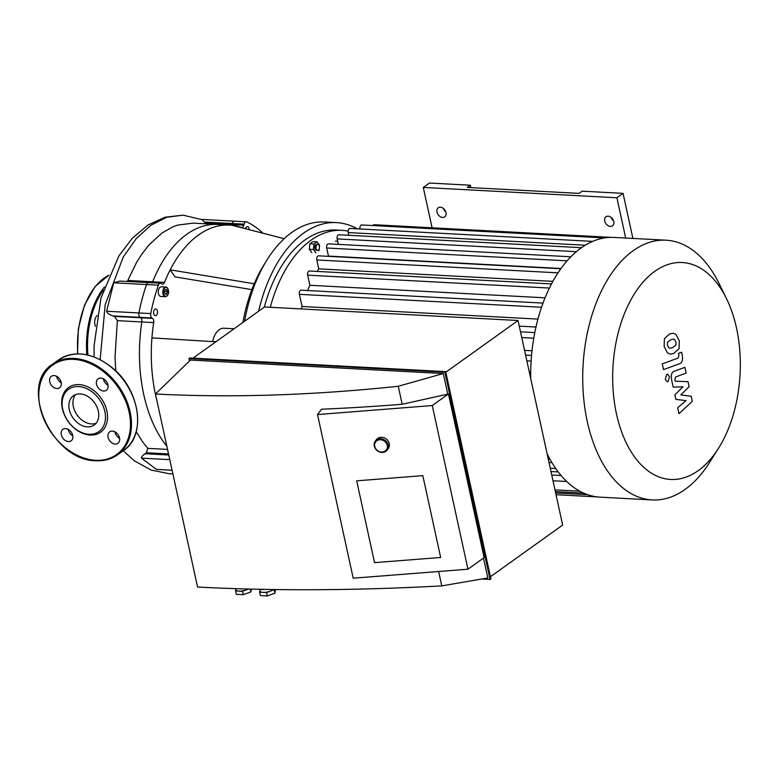 <?xml version="1.0" encoding="UTF-8"?>
<svg xmlns="http://www.w3.org/2000/svg" width="779" height="779" viewBox="0 0 779 779"><rect width="100%" height="100%" fill="white"/><g stroke="black" fill="none" stroke-linecap="round" stroke-linejoin="round"><path stroke-width="1.17" d="M97.063 315.592A7.06 4.138 93.1 0 0 95.476 326.323M115.779 370.96L115.019 357.103L117.356 320.656L114.406 316.371L112.906 315.914C109.138 314.56 107.044 313.002 106.616 311.23L113.724 282.796L119.976 281.073M119.908 281.073L148.604 282.602A3.72 2.181 93.1 0 0 146.549 284.549A129.314 75.777 93.1 0 0 138.925 312.963A3.72 2.181 93.1 0 0 140.074 317.365L140.658 317.774A3.72 2.181 -86.9 0 1 141.846 321.961A121.875 71.425 93.1 0 0 166.872 446.27A121.875 71.425 -86.9 0 1 141.846 321.961A3.72 2.181 93.1 0 0 140.658 317.774L140.074 317.365A3.72 2.181 -86.9 0 1 138.925 312.963A129.314 75.777 -86.9 0 1 146.549 284.549A3.72 2.181 -86.9 0 1 148.604 282.602A3.72 2.181 -86.9 0 1 149.334 282.865M172.11 470.292L156.375 469.357L141.408 458.13C141.486 456.757 142.752 455.296 145.186 453.738L146.433 452.765L147.786 448.344L142.742 442.024L136.218 431.673M152.061 282.787A3.72 2.181 93.1 0 0 152.635 281.794A121.875 71.425 -86.9 0 1 217.565 224.449A121.875 71.425 93.1 0 0 152.635 281.794A3.72 2.181 -86.9 0 1 152.061 282.787M127.308 281.472L136.461 262.669L141.223 254.986L148.906 244.976L161.983 233.009L172.967 226.806L177.622 225.102L193.026 223.135L229.406 225.082A121.875 71.425 93.1 0 0 170.192 269.846L254.207 283.77M201.557 219.415L234.44 221.178A3.72 2.181 93.1 0 0 232.259 223.515L231.986 224.547A3.72 2.181 -86.9 0 1 231.733 225.267A3.72 2.181 93.1 0 0 231.986 224.547L232.259 223.515A3.72 2.181 -86.9 0 1 234.44 221.178A3.72 2.181 -86.9 0 1 234.927 221.294M205.938 223.826L202.18 219.688L183.084 215.16L166.774 217.273L150.892 225.248L136.179 238.686L123.286 256.963L105.194 304.589L100.15 359.625M72.807 435.812A7.06 5.18 54.4 0 1 68.211 429.375M68.435 441.566A7.06 5.18 -125.6 0 0 71.123 440.836A7.06 5.18 -125.6 0 0 71.23 432.072A7.06 5.18 -125.6 0 0 62.914 429.346A7.06 5.18 -125.6 0 0 61.872 436.493A7.06 5.18 -125.6 0 0 68.435 441.566M61.249 382.771A7.06 5.18 54.4 0 1 56.721 376.754A7.06 5.18 54.4 0 1 56.643 376.345M49.739 381.749A7.06 5.18 -125.6 0 0 53.839 387.523A7.06 5.18 -125.6 0 0 59.564 387.796A7.06 5.18 -125.6 0 0 59.671 379.042A7.06 5.18 -125.6 0 0 51.346 376.315A7.06 5.18 -125.6 0 0 49.739 381.749M108.018 385.274A7.06 5.18 54.4 0 1 103.412 378.837M100.812 378.078A7.06 5.18 -125.6 0 0 98.115 378.808A7.06 5.18 -125.6 0 0 98.018 387.572A7.06 5.18 -125.6 0 0 106.334 390.298A7.06 5.18 -125.6 0 0 107.366 383.151A7.06 5.18 -125.6 0 0 100.812 378.078M119.586 438.304A7.06 5.18 54.4 0 1 114.98 431.878M119.499 437.895A7.06 5.18 -125.6 0 0 115.409 432.121A7.06 5.18 -125.6 0 0 109.683 431.848A7.06 5.18 -125.6 0 0 109.576 440.602A7.06 5.18 -125.6 0 0 117.902 443.329A7.06 5.18 -125.6 0 0 119.499 437.895M90.121 435.052A27.499 20.176 -125.6 0 0 101.143 398.235A27.499 20.176 -125.6 0 0 62.602 396.18A27.499 20.176 -125.6 0 0 90.121 435.052M89.001 434.273A26.009 19.086 -125.6 0 0 99.43 399.452A26.009 19.086 -125.6 0 0 62.972 397.504A26.009 19.086 -125.6 0 0 89.001 434.273M75.602 394.612A17.946 13.165 -125.6 0 0 75.592 412.578A17.946 13.165 -125.6 0 0 91.494 423.942A17.946 13.165 -125.6 0 0 96.109 423.26M87.394 426.873A17.946 13.165 -125.6 0 0 94.249 425.003A17.946 13.165 -125.6 0 0 94.512 402.743A17.946 13.165 -125.6 0 0 73.353 395.82A17.946 13.165 -125.6 0 0 70.733 413.98A17.946 13.165 -125.6 0 0 87.394 426.873M319.341 246.213A2.97 1.743 -86.9 0 1 317.54 250.361A2.97 1.743 -86.9 0 1 315.962 247.294A2.97 1.743 -86.9 0 1 317.861 244.421A2.97 1.743 -86.9 0 1 319.341 246.213M317.54 250.361L316.332 250.293A2.97 1.743 -86.9 0 1 314.755 247.235A2.97 1.743 -86.9 0 1 316.654 244.353L317.861 244.421M311.834 252.639L309.321 249.309L309.896 243.778L312.983 241.568L317.072 241.792L319.575 245.122L319.419 246.67M319.205 248.744L319.001 250.653M315.923 252.854L313.411 249.533L313.986 243.993L317.072 241.792M309.321 249.309L313.411 249.533M309.896 243.778L313.986 243.993M166.784 293.907L165.275 294.277L164.408 292.261L165.051 289.866L166.56 289.496L167.427 291.521L166.784 293.907L165.08 293.819M164.642 292.797L164.788 290.849M167.427 291.521L165.021 291.395M167.904 288.785A4.83 2.834 93.1 0 0 167.534 288.133A4.83 2.834 93.1 0 0 165.869 287.052L167.699 288.211C169.705 294.861 167.884 293.274 167.641 295.26L165.362 296.692L160.844 296.458A4.83 2.834 -86.9 0 1 158.283 291.482A4.83 2.834 -86.9 0 1 161.36 286.808L165.869 287.052A4.83 2.834 93.1 0 0 162.792 291.726A4.83 2.834 93.1 0 0 165.362 296.692A4.83 2.834 93.1 0 0 167.563 295.183M156.881 309.74A3.34 1.957 -86.9 0 1 157.348 313.499A3.34 1.957 -86.9 0 1 155.372 315.67A3.34 1.957 -86.9 0 1 153.59 312.223A3.34 1.957 -86.9 0 1 155.732 308.99A3.34 1.957 -86.9 0 1 156.881 309.74M245.463 228.714A3.34 1.957 -86.9 0 1 247.41 226.65A3.34 1.957 -86.9 0 1 249.192 229.669M284.16 238.676L232.376 225.345A121.875 71.425 93.1 0 0 229.406 225.082M251.86 289.622L175.012 276.886L170.192 269.846A121.875 71.425 93.1 0 0 164.476 282.417A3.72 2.181 -86.9 0 1 162.499 284.169A3.72 2.181 -86.9 0 1 161.769 283.907L161.175 283.498A3.72 2.181 93.1 0 0 160.455 283.235A3.72 2.181 93.1 0 0 158.4 285.182A129.314 75.777 93.1 0 0 150.766 313.586A3.72 2.181 93.1 0 0 151.915 317.998L152.509 318.407A3.72 2.181 -86.9 0 1 153.697 322.594A121.875 71.425 93.1 0 0 151.924 337.901A121.875 71.425 93.1 0 0 156.978 400.922M263.078 233.242A3.72 2.181 93.1 0 0 263.059 233.233A129.314 75.777 93.1 0 0 246.768 221.927A3.72 2.181 93.1 0 0 246.281 221.811A3.72 2.181 93.1 0 0 244.109 224.148L243.827 225.18A3.72 2.181 -86.9 0 1 241.656 227.517A3.72 2.181 -86.9 0 1 241.295 227.449A121.875 71.425 93.1 0 0 232.376 225.345M234.07 328.777L223.904 328.232A18.579 10.887 93.1 0 0 219.191 329.741A18.579 10.887 93.1 0 0 212.628 341.591M215.88 341.796L151.924 337.901M357.279 228.822A130.054 76.215 93.1 0 0 336.46 222.609L324.609 221.976A130.054 76.215 93.1 0 0 291.667 232.522A130.054 76.215 93.1 0 0 244.616 321.23M336.46 222.609A130.054 76.215 93.1 0 0 303.508 233.155A130.054 76.215 93.1 0 0 258.638 311.191M348.155 231.129A122.624 71.863 93.1 0 0 341.981 230.341L336.061 230.029A122.624 71.863 93.1 0 0 304.998 239.971A122.624 71.863 93.1 0 0 264.295 307.15M341.981 230.341A122.624 71.863 93.1 0 0 310.918 240.283A122.624 71.863 93.1 0 0 270.264 307.277M265.006 263.205A122.624 71.863 93.1 0 0 242.902 322.457M548.299 459.201L550.003 459.289M537.938 319.088L302.057 306.498A118.905 69.682 93.1 0 0 301.356 308.942M302.057 306.498L299.399 294.335A2.97 1.743 -86.9 0 1 301.2 290.187L543.021 303.099M545.057 297.821L309.886 285.27A118.905 69.682 93.1 0 0 307.617 290.528M309.886 285.27L307.676 275.153A2.97 1.743 -86.9 0 1 309.477 271.004L551.503 283.926M552.886 281.355L318.767 268.862A118.905 69.682 93.1 0 0 317.17 271.413M318.767 268.862L316.829 259.962A2.97 1.743 -86.9 0 1 318.63 255.824L560.822 268.745M561.007 268.502L328.446 256.087A118.905 69.682 93.1 0 0 328.222 256.33M328.446 256.087L326.683 248.004A2.97 1.743 -86.9 0 1 328.485 243.856L570.832 256.797M338.349 244.382L337.161 238.91A2.97 1.743 93.1 0 1 338.962 234.761L581.446 247.703M592.663 241.383L350.044 228.432A2.97 1.743 93.1 0 0 348.242 232.57L348.826 235.287M604.514 237.926L361.748 224.965A2.97 1.743 93.1 0 0 359.917 228.958M610.989 237.361L374.154 224.722A2.97 1.743 93.1 0 0 372.849 225.559M550.987 471.548L558.212 471.928M547.092 453.69A130.054 76.215 93.1 0 0 555.291 467.887A130.054 76.215 93.1 0 0 566.352 481.149A130.054 76.215 93.1 0 0 583.51 493.049A130.054 76.215 93.1 0 0 597.104 496.885A130.054 76.215 93.1 0 0 600.161 497.158L652.208 499.933A130.054 76.215 93.1 0 0 709.396 462.697L718.462 448.353A108.612 63.654 93.1 0 0 726.456 298.542A108.612 63.654 93.1 0 0 654.759 271.345A108.612 63.654 93.1 0 0 621.506 431.556A108.612 63.654 93.1 0 0 718.462 448.353M519.281 326.138L535.971 327.024M524.569 350.365L532.008 350.764M529.36 372.333L530.694 372.411M726.456 298.542L718.968 283.322A130.054 76.215 93.1 0 0 666.074 240.195L614.027 237.42A130.054 76.215 93.1 0 0 604.397 237.946A130.054 76.215 93.1 0 0 592.42 241.49A130.054 76.215 93.1 0 0 581.085 247.965A130.054 76.215 93.1 0 0 570.355 257.274A130.054 76.215 93.1 0 0 560.276 269.524A130.054 76.215 93.1 0 0 550.909 285.056A130.054 76.215 93.1 0 0 542.437 304.686A130.054 76.215 93.1 0 0 534.404 334.61A130.054 76.215 93.1 0 0 531.336 357.989A130.054 76.215 93.1 0 0 530.703 378.516M666.074 240.195A130.054 76.215 93.1 0 0 633.123 250.75A130.054 76.215 93.1 0 0 583.344 394.33A130.054 76.215 93.1 0 0 652.208 499.933M691.207 396.297L680.846 394.904L689.103 386.676L688.013 381.661L675.276 381.223L674.887 379.431L675.773 376.909L686.153 373.063L684.897 367.318L674.283 371.262C671.79 372.06 670.865 374.826 671.527 379.548L673.192 387.153L683.008 386.774L674.877 394.856L675.851 399.345L686.036 400.659L677.681 407.738L678.967 413.659L692.297 401.321L691.207 396.297M667.535 342.322L667.467 345.253L668.703 347.668L670.086 348.223L672.579 347.677L675.909 345.019L675.987 342.127L674.741 339.683L673.358 339.128L670.836 339.683L667.535 342.322M667.515 352.916L670.339 354.124L673.825 353.413L679.045 348.68L679.317 340.91L675.929 334.425L673.105 333.227L669.589 333.938L664.399 338.661L664.136 346.48L667.515 352.916M663.494 369.626L679.522 363.744C682.024 362.965 682.949 360.2 682.307 355.477L681.596 352.205L678.46 353.354L678.937 355.565L678.051 358.087L662.247 363.89L663.494 369.626M669.502 376.471L667.603 374.183L666.639 374.495L665.305 379.48L667.194 381.768L668.158 381.457L669.502 376.471M632.889 238.432L623.064 193.367L582.166 191.186L579.089 193.387L467.244 187.418L470.321 185.217L470.847 187.612M470.321 185.217L429.433 183.036L423.279 187.437L432.082 227.809M623.064 193.367L616.9 197.778L423.279 187.437M445.783 211.839A5.57 4.09 54.4 0 1 443.339 208.421M613.764 221.528A5.57 4.09 -125.6 0 0 610.522 216.971A5.57 4.09 -125.6 0 0 606.004 216.757A5.57 4.09 -125.6 0 0 605.926 223.67A5.57 4.09 -125.6 0 0 612.498 225.822A5.57 4.09 -125.6 0 0 613.764 221.528M613.55 220.798A5.57 4.09 54.4 0 1 611.106 217.38M445.987 212.579A5.57 4.09 -125.6 0 0 442.754 208.022A5.57 4.09 -125.6 0 0 438.236 207.808A5.57 4.09 -125.6 0 0 438.158 214.712A5.57 4.09 -125.6 0 0 444.721 216.864A5.57 4.09 -125.6 0 0 445.987 212.579M625.683 238.043L616.9 197.778M259.719 589.304A8.92 3.067 -12.3 0 0 264.86 589.411M259.563 589.304L259.933 591.018A7.43 2.551 -12.3 0 0 263.088 592.371A7.43 2.551 -12.3 0 0 270.352 591.183L266.564 592.556L259.621 592.186L260.361 595.594L267.304 595.964L274.88 593.218L275.406 589.576M274.189 589.557L270.352 591.183A7.43 2.551 -12.3 0 0 273.205 589.752A7.43 2.551 -12.3 0 0 273.487 589.547M274.88 593.218L274.14 589.8M259.621 592.186L259.894 590.833M267.304 595.964L266.564 592.556M235.648 588.661L235.881 589.732A7.43 2.551 -12.3 0 0 239.036 591.086A7.43 2.551 -12.3 0 0 246.3 589.898L242.512 591.271L235.57 590.901L236.31 594.309L243.252 594.679L250.828 591.933L251.403 589.119M250.828 591.933L250.215 589.09M235.57 590.901L235.842 589.547M248.637 589.051L246.3 589.898A7.43 2.551 -12.3 0 0 248.248 589.041M243.252 594.679L242.512 591.271M374.533 562.652L356.694 480.838L422.822 475.648L440.661 557.462L374.533 562.652L356.694 480.838L422.822 475.648L440.661 557.462L374.533 562.652M317.52 414.555L353.199 578.203L467.945 569.196L484.119 557.618L448.441 393.97L432.267 405.547L317.52 414.555L321.542 409.209A928.471 319.224 -12.3 0 0 402.188 404.262L448.441 393.97M432.267 405.547L467.945 569.196M402.188 404.262L398.264 386.277C311.736 395.381 230.808 397.952 155.469 393.999L190.475 360.044L443.28 373.54L398.264 386.277M438.645 571.494L441.781 585.886C354.309 590.618 272.903 590.998 197.554 587.025L155.469 393.999M447.721 393.931L443.28 373.54M189.482 360.93L188.966 358.554L444.887 372.216L490.079 579.498L481.607 579.04M441.781 585.886L487.849 577.969L483.506 558.056M490.079 579.498L490.906 578.914L445.705 371.632L189.784 357.97L188.966 358.554M444.887 372.216L445.705 371.632M490.429 576.742L562.652 525.056L518.054 320.5L445.831 372.196M193.036 358.145L264.539 306.975L518.054 320.5M388.176 445.052A7.43 6.485 -143.1 0 0 382.538 439.103A7.43 6.485 -143.1 0 0 375.293 441.128A7.43 6.485 -143.1 0 0 377.338 450.778A7.43 6.485 -143.1 0 0 387.173 450.067A7.43 6.485 -143.1 0 0 388.176 445.052M387.26 445.403A6.69 5.833 36.9 0 1 379.042 451.45A6.69 5.833 36.9 0 1 376.724 440.817A6.69 5.833 36.9 0 1 387.26 445.403M375.293 441.128L376.384 439.677A7.43 6.485 36.9 0 1 383.628 437.642A7.43 6.485 36.9 0 1 389.266 443.602A7.43 6.485 36.9 0 1 388.263 448.616L387.173 450.067M77.793 353.87A68.747 40.284 -86.9 0 1 108.894 275.24M86.839 354.796A68.747 40.284 -86.9 0 1 104.367 287.013M87.91 355.039A67.997 39.846 -86.9 0 1 103.344 290.09M106.616 311.23L150.766 313.586M113.724 282.796L158.4 285.182M112.906 315.914L151.915 317.998M114.406 316.371L152.509 318.407M117.356 320.656L153.697 322.594M147.786 448.344L167.553 449.405M146.433 452.765L168.537 453.943M145.186 453.738L168.77 455.004M141.408 458.13L169.783 459.649M156.375 469.357L172.081 470.195M127.98 280.469L164.476 282.417M205.607 223.135L243.827 225.18M204.887 222.054L244.109 224.148M95.622 460.282A54.997 40.352 -125.6 0 0 117.658 386.647A54.997 40.352 -125.6 0 0 40.586 382.538A54.997 40.352 -125.6 0 0 95.622 460.282M96.187 460.662A55.737 40.898 -125.6 0 0 117.473 454.858A55.737 40.898 -125.6 0 0 118.291 385.732A55.737 40.898 -125.6 0 0 52.592 364.202C17.936 385.284 52.3 461.207 95.992 460.73C104.201 461.119 111.358 459.162 117.473 454.858L123.627 450.447A55.737 40.898 -125.6 0 0 124.445 381.321A55.737 40.898 -125.6 0 0 58.756 359.791L52.592 364.202M167.689 288.434A4.46 2.61 -86.9 0 1 166.696 296.049A4.46 2.61 -86.9 0 1 163.356 291.18A4.46 2.61 -86.9 0 1 167.689 288.434M561.094 475.521L551.746 475.024M551.941 462.648L549.01 462.492M579.819 491.208L554.989 489.884M587.59 494.675L555.661 492.961M534.793 332.594L520.528 331.835M531.541 355.428L525.601 355.107M567.083 260.838L326.683 248.004M576.333 251.675L337.161 238.91M541.541 307.257L299.399 294.335M549.409 288.055L307.676 275.153M558.017 272.845L316.829 259.962M585.233 245.229L348.242 232.57M77.491 353.87L78.348 328.66L84.512 305.144L95.165 286.477L108.933 275.153M172.88 473.817L169.695 473.798L151.136 470.078L134.241 460.759L123.218 450.749M94.113 356.928L94.064 345.964L100.929 298.211L118.856 255.97L132.323 238.218L148.107 224.936L165.06 217.214L183.084 215.16M123.627 450.447C146.715 435.627 140.074 389.656 112.001 367.552C92.574 352.546 74.823 349.956 58.756 359.791M246.281 221.811L234.44 221.178M160.455 283.235L148.604 282.602M552.993 480.76L566.713 481.49M550.266 468.237L555.739 468.53M583.695 493.126L555.369 491.617M597.133 496.895L556.04 494.704M533.761 338.213L521.774 337.57M531.112 361.076L526.847 360.843M335.467 241.159L337.677 241.276"/></g></svg>
